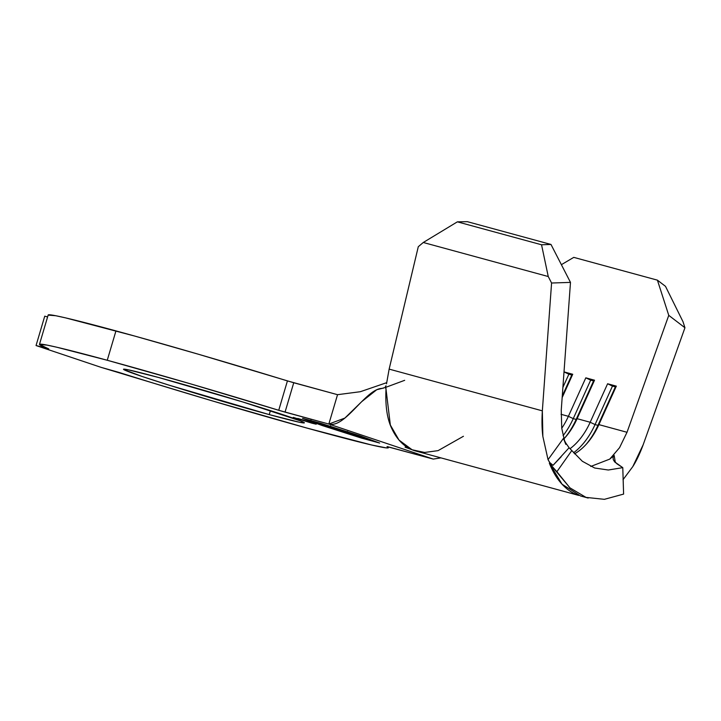 <?xml version="1.0" encoding="UTF-8"?>
<svg xmlns="http://www.w3.org/2000/svg" width="721" height="721" viewBox="0 0 721 721"><rect width="100%" height="100%" fill="white"/><g stroke="black" fill="none" stroke-linecap="round" stroke-linejoin="round"><path stroke-width="1.08" d="M311.778 423.146L311.932 422.632L311.778 423.146L316.149 424.2L313.842 423.263L297.746 418.432L309.859 421.983L316.24 424.191L311.778 423.146L293.285 417.387L311.778 423.146M158.629 377.498A94.334 2.65 16.5 0 1 254.143 405.472A94.334 2.65 16.5 0 1 304.379 422.839A94.334 2.65 16.5 0 1 269.239 414.602L270.42 410.61L269.239 414.602L299.684 422.308L304.172 422.56L301.225 421.154L242.716 401.948L158.629 377.498L128.185 369.792L123.706 369.531L142.361 376.551L168.975 385.14L269.239 414.602A94.334 2.65 16.5 0 1 173.734 386.618A94.334 2.65 16.5 0 1 123.489 369.26A94.334 2.65 16.5 0 1 158.629 377.498M48.181 315.113L55.733 315.726L65.53 317.862L134.719 336.058L198.509 354.263L293.744 382.752L285.047 412.124L278.73 410.285L287.427 380.913A181.953 5.101 -163.5 0 0 115.955 330.894L107.258 360.266A181.953 5.101 16.5 0 1 278.73 410.285L328.839 424.056L433.276 459.088L387.474 446.641L388.385 447.768L386.213 447.876L371.585 444.983L306.587 427.977L212.47 400.939L101.183 367.386L36.05 345.539L48.74 348.901L39.484 344.485L47.036 345.098L56.833 347.234L107.258 360.266L189.812 383.635L278.73 410.285L287.427 380.913L337.536 394.684L328.839 424.056L285.047 412.124L293.744 382.752L337.536 394.684L360.347 391.71L386.663 382.68L360.347 391.71L337.536 394.684L328.839 424.056L344.863 418.081L361.753 401.615L376.75 389.728L382.112 388.385C365.709 388.709 345.269 428.526 328.839 424.056L433.276 459.088L440.801 457.898L433.276 459.088L387.033 446.614A181.953 5.101 16.5 0 1 388.403 447.723A181.953 5.101 16.5 0 1 296.493 425.174A181.953 5.101 16.5 0 1 118.812 372.36L101.183 367.386L36.05 345.539L44.747 316.168L36.05 345.539L48.415 348.748A181.953 5.101 16.5 0 1 39.475 344.368A181.953 5.101 16.5 0 1 107.258 360.266L115.955 330.894A181.953 5.101 -163.5 0 0 48.172 314.996L39.475 344.368M320.692 423.308L359.229 435.628L378.525 442.703L361.491 438.062L322.954 425.741L303.658 418.667L320.692 423.308L303.658 418.667L322.954 425.741L361.482 438.098L379.652 443.045L359.986 435.826L320.692 423.272L302.532 418.324L322.197 425.534L361.482 438.098L379.652 443.045L359.986 435.826L320.692 423.272L302.532 418.324L322.197 425.534L361.482 438.098L378.525 442.703L359.229 435.628L320.692 423.308M349.523 433.141L344.665 431.428C348.423 432.699 348.189 432.771 343.962 431.654L325.405 425.778L349.667 433.123M373.397 440.982L347.648 433.438L373.397 440.982M344.953 432.42L360.518 436.665L344.953 432.42M328.388 426.426L332.543 427.4L326.117 425.129L308.453 420.163L328.388 426.426C333.517 427.787 333.913 427.724 329.587 426.264L312.68 421.163C307.461 419.784 307.065 419.838 311.481 421.334L328.388 426.426M561.163 456.772L553.052 465.306L549.348 463.206L556.882 471.714L571.807 450.553L569.094 447.75L582.334 461.269L594.672 468.01L608.299 470.011L622.782 467.65L614.653 461.9L613.292 459.683L613.048 457.366L614.148 455.384L609.759 459.106L590.769 466.46L609.759 459.106L619.555 447.669L627.018 432.285L668.764 315.356L684.95 327.758L643.204 444.677L632.795 466.613L623.016 479.717L632.795 466.613C636.427 460.926 639.897 453.617 643.204 444.677L684.95 327.758L683.012 321.737L684.95 327.758L668.764 315.356L657.408 280.154L573.772 257.37L561.38 264.679L573.772 257.37L657.408 280.154L665.501 286.345L683.012 321.737L665.501 286.345L657.408 280.154L668.764 315.356L627.018 432.285L619.555 447.669L609.759 459.106L614.148 455.384L615.364 462.612L614.148 455.384M613.337 459.8L616.87 463.774L622.782 467.65L623.602 494.092L604.378 499.329L586.002 497.391L569.941 487.847L549.348 463.206L562.074 484.233L580.504 495.949L588.165 498.049M564.21 440.189L563.443 438.377L548.041 459.665L563.443 438.377L565.814 444.37L563.443 438.377L566.147 443.875M561.244 410.222L561.749 428.274L564.615 441.063L561.749 428.274L561.244 410.222L570.482 282.389L561.244 410.222M463.432 436.277L438.062 450.643L424.651 452.455L412.124 449.778L399.001 440.071L390.34 425.011L386.014 389.124C385.185 406.004 387.186 419.325 392.035 429.085C397.415 440.288 404.896 447.489 414.476 450.67L578.693 495.399C572.573 493.353 566.958 489.55 561.848 483.98C556.954 478.672 552.791 471.75 549.348 463.206L553.052 465.306L549.636 462.449L548.041 459.665L542.859 436.448L542.345 410.844L551.583 283.02L570.482 282.389L550.988 244.455L570.482 282.389L551.583 283.02L548.248 276.531L541.543 244.77L550.988 244.455L467.352 221.671L550.988 244.455L541.543 244.77L457.366 221.843L541.543 244.77L548.248 276.531L423.272 242.49L548.248 276.531L551.583 283.02L542.345 410.844L389.142 369.116L386.519 383.806M564.011 371.892L572.726 374.262L562.155 397.622L572.726 374.262L571.78 375.001L562.272 396.009L571.78 375.001L568.869 374.208L562.894 387.42L568.869 374.208L564.011 371.892L571.78 375.001L572.726 374.262L564.011 371.892M561.037 414.314L568.391 416.314L585.812 377.831L594.528 380.201L577.106 418.685L590.184 422.254L607.605 383.761L616.329 386.141L598.908 424.624L627.018 432.285L598.908 424.624L616.329 386.141L615.373 386.88L597.952 425.363L598.908 424.624A57.464 35.5 -74.8 0 1 587.119 443.289A57.464 35.5 -74.8 0 1 574.529 453.824A57.464 35.5 105.2 0 0 598.908 424.624L597.952 425.363L615.373 386.88L612.471 386.086L595.05 424.57L597.952 425.363A61.294 37.862 -74.8 0 1 586.254 444.244A61.294 37.862 105.2 0 0 597.952 425.363L595.05 424.57L612.471 386.086L607.605 383.761L590.184 422.254A57.464 35.5 -74.8 0 1 570.023 448.705A57.464 35.5 105.2 0 0 590.184 422.254L595.05 424.57A61.294 37.862 -74.8 0 1 573.601 452.752A61.294 37.862 105.2 0 0 595.05 424.57L590.184 422.254L577.106 418.685L594.528 380.201L593.581 380.94L576.16 419.424L577.106 418.685A57.464 35.5 -74.8 0 1 565.318 437.35A57.464 35.5 -74.8 0 1 563.948 438.864A57.464 35.5 105.2 0 0 577.106 418.685L576.16 419.424L593.581 380.94L590.67 380.147L573.249 418.631L576.16 419.424A61.294 37.862 -74.8 0 1 564.462 438.314A61.294 37.862 105.2 0 0 576.16 419.424L573.249 418.631L590.67 380.147L585.812 377.831L568.391 416.314A57.464 35.5 -74.8 0 1 561.749 428.265A57.464 35.5 105.2 0 0 568.391 416.314L573.249 418.631A61.294 37.862 -74.8 0 1 563.092 435.619A61.294 37.862 105.2 0 0 573.249 418.631L568.391 416.314L561.037 414.314M44.747 316.168L47.595 316.943L44.747 316.168M385.843 387.547L386.014 389.124L385.302 386.916L386.014 385.717M384.005 387.961L382.112 388.385L384.527 387.646M565.129 442.063L569.094 447.75L553.052 465.306L550.006 462.882L548.041 459.665L542.859 436.448C541.913 429.229 541.741 420.694 542.345 410.844L389.142 369.116L386.528 383.743M467.352 221.671L457.366 221.843L423.272 242.49L418.288 246.708L389.142 369.116L418.288 246.708L423.272 242.49L457.366 221.843L467.352 221.671M594.528 380.201L585.812 377.831L593.581 380.94L594.528 380.201M616.329 386.141L607.605 383.761L615.373 386.88L616.329 386.141M556.882 471.714L569.941 487.847L586.002 497.391L604.378 499.329L623.602 494.092L622.782 467.65L608.299 470.011L594.672 468.01L582.334 461.269L571.807 450.553L556.882 471.714M325.405 425.778L325.36 424.84M327.713 425.543L327.622 426.453M344.665 431.428C348.423 432.699 348.189 432.771 343.962 431.654M308.435 420.172L311.481 421.334M332.552 427.391L329.587 426.264M313.193 421.794C309.633 420.586 309.922 420.532 314.05 421.623L327.866 425.796C331.399 426.994 331.11 427.048 327.01 425.967L313.193 421.794C309.633 420.586 309.922 420.532 314.05 421.623L327.866 425.796C331.399 426.994 331.11 427.048 327.01 425.967L314.05 421.623M327.866 425.796L330.308 426.733L327.01 425.967M388.403 447.723L388.637 446.93M377.362 389.466L376.75 389.728M412.124 449.778L405.049 447.146L408.059 447.732M385.753 387.339L404.67 380.318M347.324 432.438L347.594 431.519M310.715 420.848L310.994 419.928M330.308 426.733L330.579 425.814"/></g></svg>
